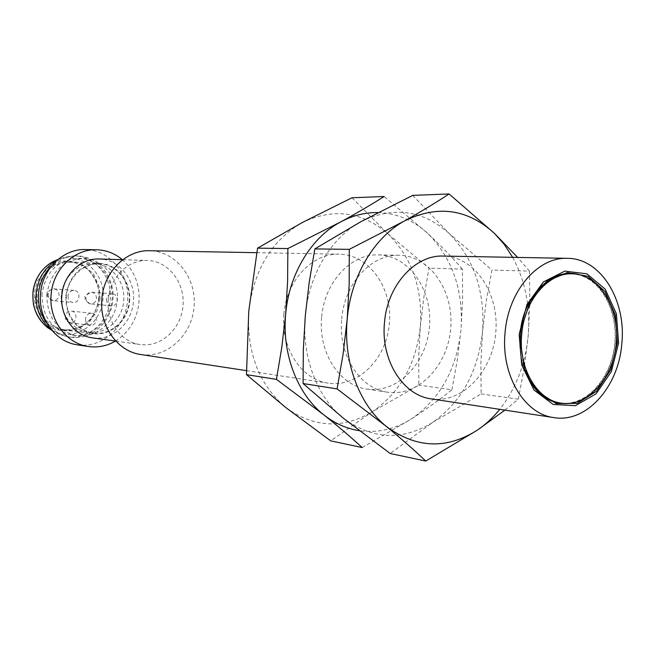 <?xml version="1.0" encoding="UTF-8"?>
<svg xmlns="http://www.w3.org/2000/svg" width="655" height="655" viewBox="0 0 655 655"><rect width="100%" height="100%" fill="white"/><g stroke="black" fill="none" stroke-linecap="round" stroke-linejoin="round"><path stroke-width="0.49" stroke-dasharray="3.27 2.46" d="M283.893 314.236C286.309 280.643 312.492 252.953 339.241 254.181C369.174 254.574 392.673 288.036 389.389 323.398C386.655 358.801 357.843 387.817 328.27 383.142C301.587 379.826 280.422 347.862 283.893 314.236M140.825 354.519C166.648 358.613 191.882 335.442 194.076 306.777C196.754 278.162 175.802 251.053 149.651 250.734M286.112 407.795C314.261 427.797 342.925 429.148 372.122 411.848C400.107 392.64 416.179 364.131 420.346 326.313C422.794 288.347 411.905 257.456 387.694 233.638C361.945 211.483 333.485 207.774 302.315 222.52C271.678 240.328 253.829 269.86 248.769 311.125C246.583 352.644 259.036 384.87 286.112 407.795M108.288 299.36C105.987 321.286 121.167 342.352 140.276 344.546C161.032 347.584 181.247 328.925 183.032 305.836C185.177 282.788 168.4 260.977 147.432 260.461C128.298 259.413 109.835 277.45 108.288 299.36M351.956 197.777L387.694 233.638L429.041 268.141L423.867 297.1L420.346 326.313L418.75 355.698L418.832 385.115L372.122 411.848L330.718 440.872M92.511 337.865C112.283 341.075 131.942 323.365 133.383 301.726C135.732 280.086 119.333 259.159 99.224 258.979M362.215 447.553L411.684 418.758C426.683 408.974 440.086 399.321 451.876 389.79L418.832 385.115M451.876 389.79L457.305 360.07L460.989 329.784L462.61 299.319L462.405 269.131L429.041 268.141M462.405 269.131C452.449 257.661 440.93 245.789 427.854 233.524L384.141 196.508M115.452 341.075C129.191 332.314 137.034 319.37 138.983 302.225C140.047 284.9 134.512 270.72 122.379 259.691M378.066 212.572C396.783 213.227 413.379 220.211 427.854 233.524C452.507 258.275 463.56 290.361 460.989 329.784C456.691 369.06 440.25 398.715 411.684 418.758C395.202 429.271 377.738 433.242 359.276 430.679M77.315 344.817C101.648 348.681 125.441 327.467 127.463 301.112C129.927 274.789 110.056 249.866 85.412 249.563M321.638 317.438C318.035 352.464 339.667 385.68 366.939 389.054C397.159 393.819 426.593 363.59 429.443 326.804C432.849 290.067 408.941 255.294 378.353 254.893C351.014 253.616 324.159 282.461 321.638 317.438M46.841 294.144C46.841 317.004 56.903 330.857 77.036 335.696C96.596 338.561 115.657 321.474 117.286 300.244C119.267 279.046 103.367 258.979 83.603 258.504C63.036 259.847 50.779 271.727 46.841 294.144M341.705 319.141C344.284 283.427 371.483 253.968 399.116 255.27C430.032 255.679 454.136 291.139 450.673 328.605C447.758 366.129 418.013 397.004 387.465 392.189C359.898 388.792 338.029 354.904 341.705 319.141M41.977 293.727C41.977 316.422 51.991 330.177 72.025 335C91.397 338.144 110.654 320.942 112.062 299.908C114.347 278.874 98.242 258.52 78.543 258.348C58.082 259.683 45.891 271.481 41.977 293.727M343.793 418.561C372.892 439.644 402.514 440.93 432.652 422.418C461.521 401.933 478.142 371.663 482.514 331.618C485.142 291.426 474.024 258.709 449.15 233.467C422.68 209.952 393.303 206.006 361.003 221.636C331.258 237.487 308.603 275.059 305.287 315.915C301.464 356.721 317.249 397.716 343.793 418.561M46.587 322.71C52.826 330.832 60.727 335.638 70.298 337.145C90.889 340.559 111.375 322.309 112.856 299.982C115.288 277.654 98.152 256.048 77.208 255.933C67.522 255.802 58.917 259.216 51.401 266.159M412.707 195.386L449.15 233.467L491.954 270.016L486.305 300.686L482.514 331.618L480.893 362.747L481.138 393.925L432.652 422.418L390.167 453.489M51.368 329.76L59.425 334.468L67.825 336.793C88.458 339.888 108.574 321.949 110.286 299.654C112.365 277.384 95.564 256.302 74.711 255.868L66.04 256.744L57.304 260.019M504.89 410.12L518.293 399.182L481.138 393.925M518.293 399.182L524.237 367.668L528.217 335.524L529.854 303.183L529.461 271.129L491.954 270.016M529.461 271.129L517.655 257.423M512.668 257.333C525.294 280.758 530.476 306.818 528.217 335.524C525.498 363.951 516.009 388.554 499.74 409.334M431.154 398.862C462.356 403.775 492.74 371.516 495.778 332.445C499.38 293.424 474.891 256.498 443.304 256.072M64.583 330.783L50.959 326.288C43.009 319.976 37.843 311.575 35.476 301.079C35.239 290.231 38.203 280.504 44.376 271.907C52.056 264.947 60.825 261.394 70.683 261.263L84.118 266.094C91.815 272.496 96.768 280.831 98.987 291.09C99.2 301.644 96.342 311.166 90.423 319.656C83.005 326.648 74.392 330.357 64.583 330.783M98.954 298.778C95.433 318.838 84.249 329.203 65.402 329.874L63.732 329.694C45.924 325.51 37.016 313.385 36.999 293.317C40.471 273.651 51.303 263.269 69.471 262.172C86.804 262.418 100.96 280.299 98.954 298.778M65.819 295.765C69.43 275.247 80.598 264.415 99.331 263.261C117.147 263.793 131.442 282.027 129.649 301.3C128.159 320.59 110.99 336.146 93.337 333.665C74.997 329.326 65.819 316.692 65.819 295.765M129.101 301.349C131.156 282.428 116.868 264.137 99.339 263.875C83.136 263.113 67.817 277.81 66.376 295.913C64.739 313.999 77.356 331.07 93.452 333.067C110.711 335.753 127.831 320.262 129.101 301.349M521.257 328.507L520.717 328.573L519.702 340.477C519.628 358.76 524.197 374.136 533.391 386.606M569.236 403.431C592.554 400.647 612.556 373.538 615.086 342.598C617.812 311.674 602.682 281.576 580.174 274.895M123.68 300.882C125.719 282.1 111.497 263.94 94.058 263.678C77.937 262.925 62.7 277.507 61.275 295.479C59.638 313.434 72.197 330.382 88.212 332.363C105.381 335.041 122.419 319.665 123.68 300.882M532.286 297.689C525.58 308.399 521.585 320.614 520.291 334.345C519.178 348.231 521.044 361.069 525.891 372.875M560.197 403.005C586.479 406.82 612.089 377.673 614.849 342.581C618.058 307.523 597.737 274.461 571.193 273.782M85.535 318.838C85.535 322.407 87.107 324.552 90.275 325.281C97.3 326.427 98.774 313.72 91.675 313.254C88.261 313.278 86.214 315.137 85.535 318.838M106.478 299.368C106.487 303.011 108.1 305.165 111.325 305.828C118.268 306.753 119.341 294.111 112.341 293.858C109.074 293.956 107.117 295.798 106.478 299.368M67.997 295.978C68.014 299.679 69.676 301.865 73 302.536C80.172 303.494 81.261 290.648 74.031 290.386C70.658 290.484 68.652 292.351 67.997 295.978M65.361 316.521C65.361 319.992 66.908 322.08 70.003 322.784C76.889 323.914 78.33 311.559 71.37 311.1C68.03 311.125 66.024 312.926 65.361 316.521M51.892 330.382C73.131 342.802 101.566 324.872 102.966 299.13C106.077 273.462 81.032 250.808 57.927 259.495M100.068 298.885L99.339 287.25L93.346 273.618L79.804 262.549L61.423 260.674L45.793 268.943L37.179 281.47L34.322 293.088L35.116 305.017L41.412 318.862L55.364 329.743L73.794 331.111L89.055 322.579L97.325 310.208L100.068 298.885M85.87 297.616C85.887 301.161 87.467 303.249 90.619 303.895C93.87 303.838 95.81 302.053 96.441 298.549C96.424 294.971 94.819 292.875 91.61 292.261C88.409 292.359 86.493 294.144 85.87 297.616M48.167 294.291C48.183 297.886 49.813 300.015 53.063 300.67C56.412 300.62 58.41 298.811 59.056 295.249C59.04 291.614 57.378 289.485 54.07 288.863C50.771 288.953 48.797 290.763 48.167 294.291M246.46 370.648L328.27 383.142M256.727 252.683L339.241 254.181M115.829 341.124L140.276 344.546M122.755 259.707L147.432 260.461M366.939 389.054L387.465 392.189M378.353 254.893L399.116 255.27M72.025 335L77.036 335.696M78.543 258.348L83.603 258.504M67.825 336.793L70.298 337.145M74.711 255.868L77.208 255.933M63.732 329.694L93.337 333.665M69.471 262.172L99.331 263.261M519.702 340.477L520.226 340.641M99.339 263.875L94.058 263.678M93.452 333.067L88.212 332.363M70.003 322.784L90.275 325.281M71.37 311.1L91.675 313.254M112.341 293.858L91.61 292.261C85.879 294.775 83.774 296.69 85.314 298.009C84.348 299.581 86.116 301.546 90.619 303.895L111.325 305.828M74.031 290.386L54.07 288.863C50.476 289.223 48.364 290.853 47.749 293.743C46.169 295.29 47.946 297.599 53.063 300.67L73 302.536"/><path stroke-width="0.98" d="M256.727 252.683L149.651 250.734C126.276 249.735 103.777 271.89 101.869 298.786C99.052 325.699 117.515 351.538 140.825 354.519L246.46 370.648M330.718 440.872L286.112 407.795L246.485 374.644L248.769 311.125L257.554 248.155L302.315 222.52L351.956 197.777L384.141 196.508C371.262 204.679 356.762 213.153 340.641 221.939L287.873 248.556L287.594 281.232L285.654 314.244L281.83 347.109L276.435 379.36L323.783 414.828C338.136 426.315 350.941 437.229 362.215 447.553L330.718 440.872M122.755 259.707L99.224 258.979C80.917 257.988 63.306 274.887 61.865 295.413C59.695 315.964 74.228 335.745 92.511 337.865L115.829 341.124M246.485 374.644L276.435 379.36M257.554 248.155L287.873 248.556M122.379 259.691C114.805 253.37 106.192 250.054 96.522 249.768C74.252 248.835 52.916 269.451 51.147 294.48C48.519 319.525 66.09 343.646 88.294 346.495C97.873 347.838 106.921 346.028 115.452 341.075M359.276 430.679C346.52 428.689 334.689 423.4 323.783 414.828C297.526 394.359 281.912 354.199 285.654 314.244C288.904 274.257 311.248 237.47 340.641 221.939C352.775 215.462 365.253 212.335 378.066 212.572M96.522 249.768L85.412 249.563C63.379 248.646 42.297 268.943 40.553 293.579C37.965 318.24 55.347 341.992 77.315 344.817L88.294 346.495M51.401 266.159C43.942 273.479 39.66 282.567 38.547 293.432C37.753 304.403 40.43 314.163 46.587 322.71M425.75 461.046L390.167 453.489L343.793 418.561L303.085 383.543L303.322 349.704L305.287 315.915L309.217 282.289L314.85 248.908L361.003 221.636L412.707 195.386L449.068 193.954C435.984 202.616 421.1 211.631 404.397 220.989L349.287 249.358L349.172 284.229L347.175 319.46L343.032 354.511L337.088 388.898L386.45 426.52C401.269 438.678 414.369 450.19 425.75 461.046L477.233 430.204L504.89 410.12M57.304 260.019C45.023 267.101 37.974 278.17 36.156 293.227C35.321 308.464 40.397 320.647 51.368 329.76M303.085 383.543L337.088 388.898M314.85 248.908L349.287 249.358M517.655 257.423L494.402 233.336L449.068 193.954M499.74 409.334C493.043 417.653 485.535 424.604 477.233 430.204C446.456 449.617 416.195 448.388 386.45 426.52C359.317 404.872 343.187 362.1 347.175 319.46C350.646 276.778 373.94 237.511 404.397 220.989C437.466 204.696 467.465 208.814 494.402 233.336L504.284 244.462L512.668 257.333M567.361 258.332L443.304 256.072C415.082 254.721 387.187 285.474 384.477 322.768C380.661 360.119 402.997 395.415 431.154 398.862L553.811 417.595C524.237 414.058 500.805 374.807 505.046 333.002C508.1 291.262 537.739 256.834 567.361 258.332C600.61 258.152 626.36 300.064 621.841 343.392C618.803 386.696 586.43 423.351 553.811 417.595M618.582 343.081L611.385 371.516L596.066 393.835L575.377 405.691L553.205 404.462L533.956 389.995L521.699 364.892L519.169 334.238L526.972 304.51L543.38 281.953L564.831 271.113L586.872 273.823L605.187 289.142L616.404 313.819L618.582 343.081M520.553 334.361L520.226 340.641L524.491 369.076L537.37 391.461L556.185 403.57L577.211 403.374L596.525 391.289L610.697 369.78L617.346 342.794L615.356 315.063L605.015 291.467L588.026 276.295L567.328 272.554L546.737 281.306L530.263 301.194L521.257 328.507L520.553 334.361M533.391 386.606C543.462 399.206 555.407 404.815 569.236 403.431M580.174 274.895C555.162 266.413 525.703 292.105 520.717 328.573M525.891 372.875C533.751 390.437 545.189 400.483 560.197 403.005L561.63 403.202C537.411 400.614 518.244 368.552 521.707 334.468C524.188 300.432 548.423 272.308 572.634 273.831C599.194 274.51 619.524 307.604 616.306 342.704C613.547 377.837 587.92 407.025 561.63 403.202M572.634 273.831L571.193 273.782C555.972 273.741 543.003 281.707 532.286 297.689M57.927 259.495L53.292 261.468C41.47 268.083 34.69 278.588 32.947 292.957C32.16 307.514 37.065 319.075 47.659 327.656L51.892 330.382M57.435 259.912L53.292 261.468C45.023 265.914 39.054 272.742 35.386 281.953C33.773 287.791 31.939 289.715 33.495 304.559C35.788 314.056 40.504 321.752 47.659 327.656L51.483 329.891"/></g></svg>
